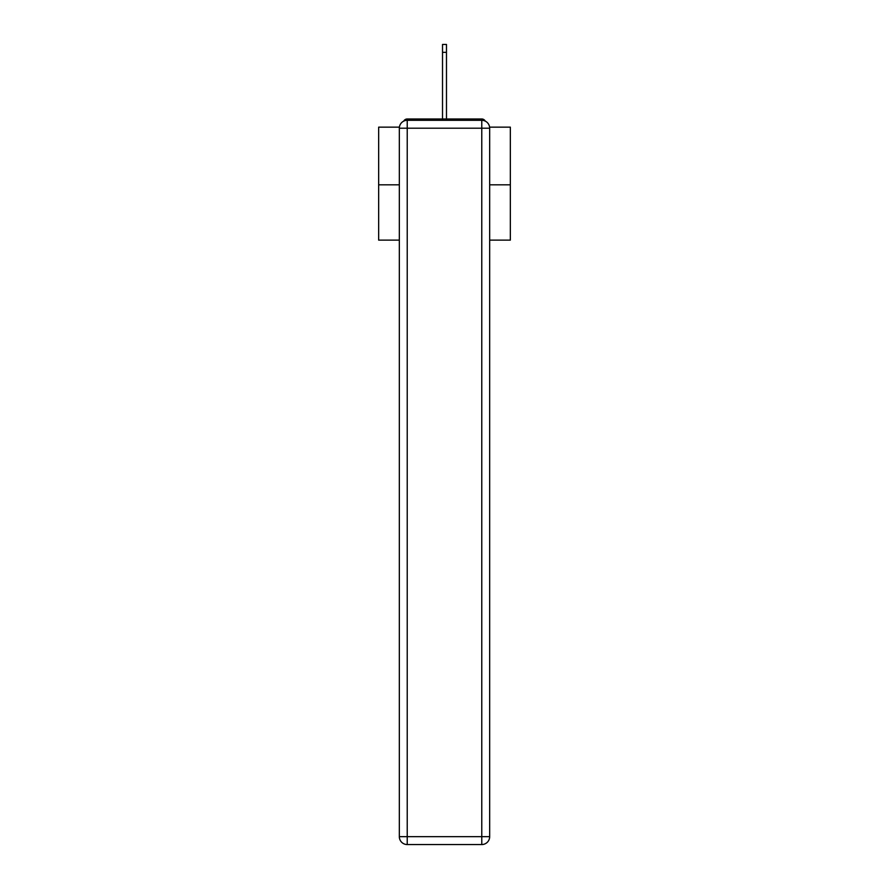 <?xml version="1.0" encoding="UTF-8"?>
<svg xmlns="http://www.w3.org/2000/svg" width="889" height="889" viewBox="0 0 889 889"><rect width="100%" height="100%" fill="white"/><g stroke="black" fill="none" stroke-linecap="round" stroke-linejoin="round"><path stroke-width="1.33" d="M489.595 127.149L510.342 127.149L510.342 240.13L489.672 240.13M399.328 184.823L378.658 184.823L378.658 240.13L399.328 240.13M378.658 184.823L378.658 127.149L399.405 127.149M510.342 184.823L489.672 184.823M485.272 121.126A3.945 3.945 0 0 0 481.771 118.982L407.229 118.982A3.945 3.945 0 0 0 403.728 121.126M481.771 118.982L465.047 118.982M423.953 118.982L407.229 118.982M407.229 120.304L481.771 120.304A7.901 7.901 0 0 1 489.672 128.205L489.672 836.649A7.901 7.901 0 0 1 481.771 844.55L407.229 844.55L407.229 836.649L481.771 836.649L481.771 128.205L407.229 128.205L407.229 836.649L399.328 836.649L399.328 128.205L407.229 128.205L407.229 120.304A7.901 7.901 0 0 0 399.328 128.205A7.901 7.901 0 0 1 407.229 120.304M399.328 836.649A7.901 7.901 0 0 0 407.229 844.55A7.901 7.901 0 0 1 399.328 836.649M442.522 52.351L442.522 44.45L446.478 44.45L446.478 52.351L442.522 52.351L442.522 118.982M446.478 52.351L446.478 118.982M481.771 844.55A7.901 7.901 0 0 0 489.672 836.649L481.771 836.649L481.771 844.55M489.672 128.205A7.901 7.901 0 0 0 481.771 120.304L481.771 128.205L489.672 128.205"/></g></svg>
